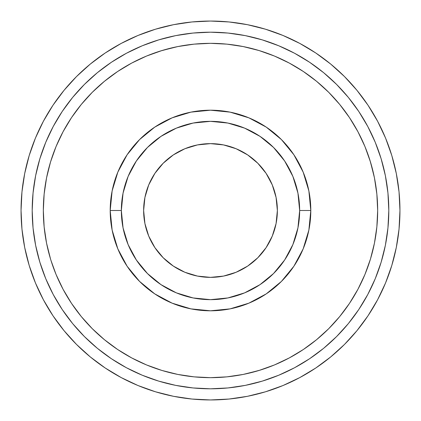 <?xml version="1.0" encoding="UTF-8"?>
<svg xmlns="http://www.w3.org/2000/svg" width="421" height="421" viewBox="0 0 421 421"><rect width="100%" height="100%" fill="white"/><g stroke="black" fill="none" stroke-linecap="round" stroke-linejoin="round"><path stroke-width="0.63" d="M399.95 210.5A189.45 189.45 0 0 1 210.5 399.95A189.45 189.45 0 0 1 21.05 210.5A189.45 189.45 0 0 1 210.5 21.05A189.45 189.45 0 0 1 399.95 210.5L399.04 229.071L396.308 247.459L391.793 265.493L385.531 283.001L377.579 299.805L368.022 315.755L377.579 299.805L368.022 315.755L356.945 330.685L344.462 344.462L330.685 356.945L315.755 368.022L299.805 377.579L283.001 385.531L265.493 391.793L283.001 385.531L265.493 391.793L247.459 396.308L229.071 399.04L210.5 399.95L191.929 399.04L173.541 396.308L155.507 391.793L137.999 385.531L121.195 377.579L105.245 368.022L121.195 377.579L105.245 368.022L90.315 356.945L76.538 344.462L64.055 330.685L52.978 315.755L43.421 299.805L35.469 283.001L29.207 265.493L35.469 283.001L29.207 265.493L24.692 247.459L21.96 229.071L21.05 210.5L21.96 191.929L24.692 173.541L29.207 155.507L35.469 137.999L43.421 121.195L52.978 105.245L43.421 121.195L52.978 105.245L64.055 90.315L76.538 76.538L90.315 64.055L105.245 52.978L121.195 43.421L137.999 35.469L155.507 29.207L137.999 35.469L155.507 29.207L173.541 24.692L191.929 21.96L210.5 21.05L229.071 21.96L247.459 24.692L265.493 29.207L283.001 35.469L299.805 43.421L315.755 52.978L299.805 43.421L315.755 52.978L330.685 64.055L344.462 76.538L356.945 90.315L368.022 105.245L377.579 121.195L385.531 137.999L391.793 155.507L385.531 137.999L391.793 155.507L396.308 173.541L399.04 191.929L399.95 210.5M143.635 210.5A66.865 66.865 0 0 1 210.5 143.635A66.865 66.865 0 0 1 277.365 210.5L276.081 197.454L272.276 184.914L266.098 173.352L257.778 163.222L247.648 154.902L236.086 148.724L223.546 144.919L210.5 143.635L197.454 144.919L184.914 148.724L173.352 154.902L163.222 163.222L154.902 173.352L148.724 184.914L144.919 197.454L143.635 210.5L144.919 223.546L148.724 236.086L154.902 247.648L163.222 257.778L173.352 266.098L184.914 272.276L197.454 276.081L210.5 277.365L223.546 276.081L236.086 272.276L247.648 266.098L257.778 257.778L266.098 247.648L272.276 236.086L276.081 223.546L277.365 210.5A66.865 66.865 0 0 1 210.5 277.365A66.865 66.865 0 0 1 143.635 210.5M299.652 210.5A89.152 89.152 0 0 1 210.5 299.652A89.152 89.152 0 0 1 121.348 210.5L110.202 210.5A100.298 100.298 0 0 0 210.5 310.798A100.298 100.298 0 0 0 310.798 210.5L299.652 210.5L310.798 210.5L308.872 190.934L303.162 172.121L293.895 154.775L281.423 139.577L266.225 127.105L248.879 117.838L230.066 112.128L210.5 110.202L190.934 112.128L172.121 117.838L154.775 127.105L139.577 139.577L127.105 154.775L117.838 172.121L112.128 190.934L110.202 210.5L112.128 230.066L117.838 248.879L127.105 266.225L139.577 281.423L154.775 293.895L172.121 303.162L190.934 308.872L210.5 310.798L230.066 308.872L248.879 303.162L266.225 293.895L281.423 281.423L293.895 266.225L303.162 248.879L308.872 230.066L310.798 210.5A100.298 100.298 0 0 0 210.5 110.202A100.298 100.298 0 0 0 110.202 210.5L121.348 210.5A89.152 89.152 0 0 1 210.5 121.348A89.152 89.152 0 0 1 299.652 210.5L297.942 227.893L292.869 244.617L284.628 260.031L273.539 273.539L260.031 284.628L244.617 292.869L227.893 297.942L210.5 299.652L193.107 297.942L176.383 292.869L160.969 284.628L147.461 273.539L136.372 260.031L128.131 244.617L123.058 227.893L121.348 210.5L123.058 193.107L128.131 176.383L136.372 160.969L147.461 147.461L160.969 136.372L176.383 128.131L193.107 123.058L210.5 121.348L227.893 123.058L244.617 128.131L260.031 136.372L273.539 147.461L284.628 160.969L292.869 176.383L297.942 193.107L299.652 210.5M47.105 245.79L50.536 259.026L46.552 243.112L44.142 226.882L43.337 210.5A167.163 167.163 0 0 1 210.5 43.337A167.163 167.163 0 0 1 377.663 210.5A167.163 167.163 0 0 1 210.5 377.663A167.163 167.163 0 0 1 43.337 210.5L43.695 199.57M388.804 210.5A178.304 178.304 0 0 1 210.5 388.804A178.304 178.304 0 0 1 32.196 210.5A178.304 178.304 0 0 1 210.5 32.196A178.304 178.304 0 0 1 388.804 210.5L387.946 227.977L385.378 245.285L381.126 262.262L375.232 278.734L367.754 294.553L358.755 309.561L348.33 323.617L336.579 336.579L323.617 348.33L309.561 358.755L294.553 367.754L278.734 375.232L262.262 381.126L245.285 385.378L227.977 387.946L210.5 388.804L193.023 387.946L175.715 385.378L158.738 381.126L142.266 375.232L126.447 367.754L111.439 358.755L97.383 348.33L84.421 336.579L72.67 323.617L62.245 309.561L53.246 294.553L45.768 278.734L39.874 262.262L35.622 245.285L33.054 227.977L32.196 210.5L33.054 193.023L35.622 175.715L39.874 158.738L45.768 142.266L53.246 126.447L62.245 111.439L72.67 97.383L84.421 84.421L97.383 72.67L111.439 62.245L126.447 53.246L142.266 45.768L158.738 39.874L175.715 35.622L193.023 33.054L210.5 32.196L227.977 33.054L245.285 35.622L262.262 39.874L278.734 45.768L294.553 53.246L309.561 62.245L323.617 72.67L336.579 84.421L348.33 97.383L358.755 111.439L367.754 126.447L375.232 142.266L381.126 158.738L385.378 175.715L387.946 193.023L388.804 210.5L388.425 198.838M190.56 387.688L191.513 387.794M373.895 175.21L370.048 160.633M175.21 47.105L160.633 50.952M175.21 373.895L161.974 370.464L146.529 364.939L131.699 357.924L117.627 349.488L104.455 339.715L92.299 328.701L81.285 316.545L71.512 303.373L63.076 289.301L56.061 274.471L50.952 260.367M245.79 373.895L260.367 370.048M47.105 175.21L50.536 161.974L56.061 146.529L63.076 131.699L71.512 117.627L64.287 129.473M64.387 129.3L70.754 118.769M71.512 117.627L81.285 104.455L92.299 92.299L104.455 81.285L117.627 71.512L129.473 64.287M164.6 49.762L176.01 46.936M117.627 71.512L131.699 63.076L146.529 56.061L161.974 50.536L177.888 46.552L194.118 44.142L210.5 43.337L221.43 43.695M245.79 47.105L259.026 50.536L274.471 56.061L289.301 63.076L303.373 71.512L291.527 64.287M291.7 64.387L302.231 70.754M303.373 71.512L316.545 81.285L328.701 92.299L339.715 104.455L349.488 117.627L356.713 129.473M371.238 164.6L374.064 176.01M349.488 117.627L357.924 131.699L364.939 146.529L370.464 161.974L374.448 177.888L376.858 194.118L377.663 210.5L377.305 221.43M373.895 245.79L370.464 259.026L364.939 274.471L357.924 289.301L349.488 303.373L356.713 291.527M356.613 291.7L350.246 302.231M349.488 303.373L339.715 316.545L328.701 328.701L316.545 339.715L303.373 349.488L291.527 356.713M256.4 371.238L244.99 374.064M303.373 349.488L289.301 357.924L274.471 364.939L259.026 370.464L243.112 374.448L226.882 376.858L210.5 377.663L199.57 377.305M129.3 356.613L118.769 350.246M71.512 303.373L64.287 291.527M49.762 256.4L46.936 244.99M370.464 259.026L374.448 243.112L376.858 226.882L377.663 210.5L377.305 199.57M356.613 129.3L350.246 118.769M256.4 49.762L244.99 46.936M259.026 50.536L243.112 46.552L226.882 44.142L210.5 43.337L199.57 43.695M129.3 64.387L118.769 70.754M49.762 164.6L46.936 176.01M50.536 161.974L46.552 177.888L44.142 194.118L43.337 210.5L43.695 221.43M64.387 291.7L70.754 302.231M117.627 349.488L129.473 356.713M164.6 371.238L176.01 374.064M161.974 370.464L177.888 374.448L194.118 376.858L210.5 377.663L221.43 377.305M291.7 356.613L302.231 350.246M371.238 256.4L374.064 244.99M293.895 154.775L281.423 139.577L266.225 127.105L281.423 139.577L293.895 154.775M154.775 127.105L139.577 139.577L127.105 154.775L139.577 139.577L154.775 127.105M127.105 266.225L139.577 281.423L154.775 293.895L139.577 281.423L127.105 266.225M266.225 293.895L281.423 281.423L293.895 266.225L281.423 281.423L266.225 293.895M279.312 374.995L278.428 375.358M325.928 346.399L325.575 346.699M357.113 109.023L349.225 98.482M321.344 70.833L309.561 62.245M210.5 32.196L198.838 32.575M109.023 63.887L98.482 71.775M70.833 99.656L62.245 111.439M32.196 210.5L32.575 222.162M63.887 311.977L71.775 322.518M99.656 350.167L111.439 358.755M210.5 388.804L222.162 388.425M311.977 357.113L322.518 349.225M350.167 321.344L358.755 309.561M29.207 155.507L35.469 137.999M105.245 52.978L121.195 43.421M265.493 29.207L283.001 35.469M368.022 105.245L377.579 121.195M391.793 265.493L385.531 283.001M315.755 368.022L299.805 377.579M155.507 391.793L137.999 385.531M52.978 315.755L43.421 299.805"/></g></svg>

